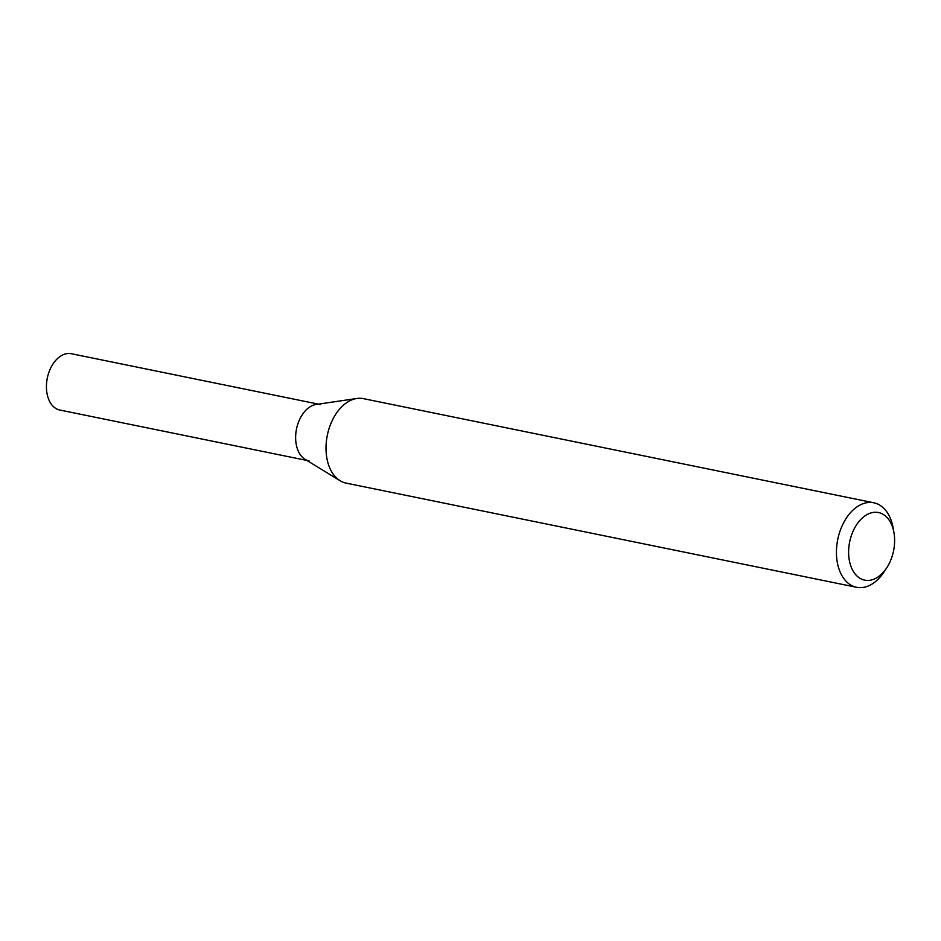 <?xml version="1.0" encoding="UTF-8"?>
<svg xmlns="http://www.w3.org/2000/svg" width="941" height="941" viewBox="0 0 941 941"><rect width="100%" height="100%" fill="white"/><g stroke="black" fill="none" stroke-linecap="round" stroke-linejoin="round"><path stroke-width="1.41" d="M886.775 567.752L884.14 571.799A43.121 28.007 -78.5 0 1 856.569 587.278L346.135 483.133A43.121 28.007 -78.5 0 1 340.089 480.733A43.121 28.007 -78.5 0 1 338.407 479.581A43.121 28.007 -78.5 0 1 327.644 433.825A43.121 28.007 -78.5 0 1 356.874 398.478A43.121 28.007 -78.5 0 1 363.379 398.643L873.813 502.788A43.121 28.007 -78.5 0 1 893.103 527.842L893.95 532.594A34.488 22.396 -78.5 0 1 886.775 567.752A34.488 22.396 -78.5 0 1 858.533 577.315A34.488 22.396 -78.5 0 1 858.545 522.043A34.488 22.396 -78.5 0 1 893.95 532.594M856.569 587.278A43.121 28.007 -78.5 0 1 848.841 583.738A43.121 28.007 -78.5 0 1 839.348 533.182A43.121 28.007 -78.5 0 1 873.813 502.788M340.089 480.733L305.013 459.29A28.748 18.667 -78.5 0 1 303.896 458.526A28.748 18.667 -78.5 0 1 296.721 428.026A28.748 18.667 -78.5 0 1 316.211 404.454L356.874 398.478M309.048 460.89A28.748 18.667 -78.5 0 1 303.896 458.526A28.748 18.667 -78.5 0 1 297.568 424.826A28.748 18.667 -78.5 0 1 320.54 404.571M306.931 460.455L59.848 410.041A28.748 18.667 -78.5 0 1 54.696 407.676A28.748 18.667 -78.5 0 1 48.367 373.977A28.748 18.667 -78.5 0 1 71.351 353.722L318.423 404.136"/></g></svg>
